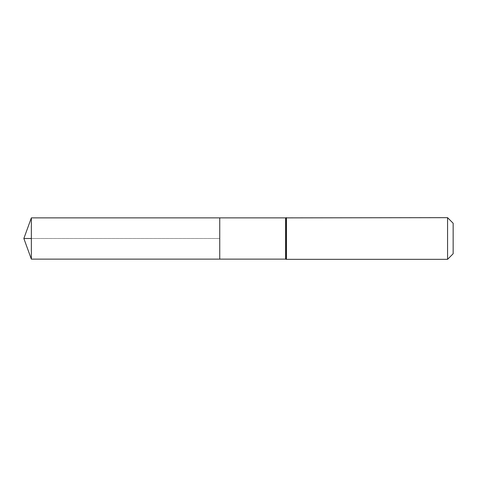 <?xml version="1.0" encoding="UTF-8"?>
<svg xmlns="http://www.w3.org/2000/svg" width="477" height="477" viewBox="0 0 477 477"><rect width="100%" height="100%" fill="white"/><g stroke="black" fill="none" stroke-linecap="round" stroke-linejoin="round"><path stroke-width="0.36" stroke-dasharray="2.38 1.79" d="M219.742 238.5L23.85 238.5L219.742 238.5L219.742 217.87L219.742 259.13L219.742 238.5L31.357 238.5M453.15 223.248L453.15 253.752M447.563 217.661L447.563 259.339M31.357 259.13L31.357 217.87M285.622 217.87L285.622 259.13M286.433 217.661L286.433 259.339M286.027 217.762L286.027 259.238"/><path stroke-width="0.72" d="M219.742 217.87L219.742 259.13L219.742 217.87L31.357 217.87L31.357 259.13L285.622 259.13L285.622 217.87L219.742 217.87M447.563 217.661L447.563 259.339L453.15 253.752L453.15 223.248L447.563 217.661L285.622 217.87M31.357 238.5L23.85 238.5L31.357 259.13M447.563 259.339L286.433 259.339L286.433 217.661M286.433 259.339L286.027 259.238L286.027 217.762M286.027 259.238L285.622 259.13M23.85 238.5L31.357 217.87"/></g></svg>
